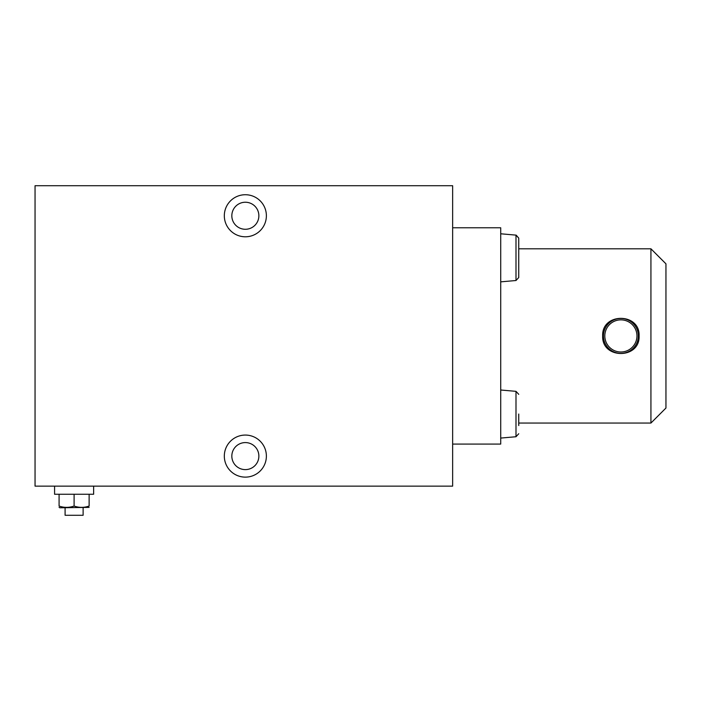 <?xml version="1.0" encoding="UTF-8"?>
<svg xmlns="http://www.w3.org/2000/svg" width="701" height="701" viewBox="0 0 701 701"><rect width="100%" height="100%" fill="white"/><g stroke="black" fill="none" stroke-linecap="round" stroke-linejoin="round"><path stroke-width="1.05" d="M266.38 456.097A21.03 21.03 0 0 0 245.35 435.067A21.03 21.03 0 0 0 224.32 456.097A21.03 21.03 0 0 0 245.35 477.127A21.03 21.03 0 0 0 266.38 456.097M258.871 456.097A13.521 13.521 0 0 0 245.35 442.585A13.521 13.521 0 0 0 231.829 456.097A13.521 13.521 0 0 0 245.35 469.617A13.521 13.521 0 0 0 258.871 456.097M266.38 215.759A21.03 21.03 0 0 0 245.35 194.729A21.03 21.03 0 0 0 224.32 215.759A21.03 21.03 0 0 0 245.35 236.789A21.03 21.03 0 0 0 266.38 215.759M258.871 215.759A13.521 13.521 0 0 0 245.35 202.239A13.521 13.521 0 0 0 231.829 215.759A13.521 13.521 0 0 0 245.35 229.28A13.521 13.521 0 0 0 258.871 215.759M452.644 185.712L35.05 185.712L35.05 486.143L452.644 486.143L452.644 185.712M604.814 335.928A16.07 16.07 0 0 0 620.884 351.998A16.07 16.07 0 0 0 636.955 335.928A16.07 16.07 0 0 0 620.884 319.858A16.07 16.07 0 0 0 604.814 335.928M639.093 335.928C640.179 359.368 601.563 359.333 602.676 335.928C601.589 312.497 640.188 312.506 639.093 335.928M603.43 335.928A17.455 17.455 0 0 0 620.884 353.383A17.455 17.455 0 0 0 638.339 335.928A17.455 17.455 0 0 0 620.884 318.473A17.455 17.455 0 0 0 603.43 335.928M650.931 423.053L650.931 248.802L665.95 263.83L665.95 408.035L650.931 423.053L518.74 423.053M650.931 248.802L518.74 248.802M452.644 444.084L500.716 444.084L500.716 227.772L452.644 227.772M83.121 507.778L83.121 515.288L65.097 515.288L65.097 507.778M59.086 507.322L59.769 507.778L89.123 507.384M59.086 494.258L59.086 506.043C59.086 507.804 59.086 507.804 59.086 506.043C59.086 507.804 59.086 507.804 59.086 506.043C64.08 507.804 69.084 507.804 74.104 506.043L74.104 494.258L54.582 494.258L54.582 486.143M93.636 486.143L93.636 494.258L74.104 494.258M74.104 506.043C79.099 507.804 84.111 507.804 89.123 506.043C89.123 507.804 89.123 507.804 89.123 506.043C89.123 507.804 89.123 507.804 89.123 506.043L89.123 494.258M518.74 414.037L518.74 425.525M518.74 257.819L518.74 238.112L518.74 277.526L515.997 280.514L515.997 235.124L500.716 233.784M518.74 246.331L518.74 238.112L516.19 235.142M500.716 438.072L515.997 436.741L518.74 433.744L515.997 436.741L515.997 391.342L500.716 390.01M515.997 391.342L518.74 394.339M515.997 280.514L500.716 281.855M515.997 235.124L518.74 238.112"/></g></svg>

